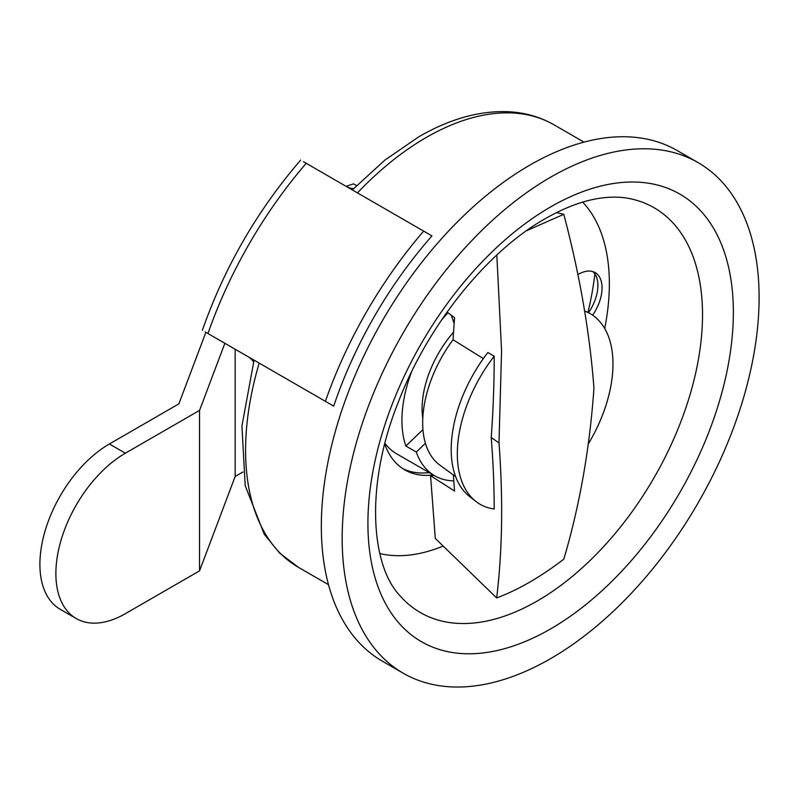 <?xml version="1.0" encoding="UTF-8"?>
<svg xmlns="http://www.w3.org/2000/svg" width="798" height="798" viewBox="0 0 798 798"><rect width="100%" height="100%" fill="white"/><g stroke="black" fill="none" stroke-linecap="round" stroke-linejoin="round"><path stroke-width="1.2" d="M356.546 185.615L353.524 183.859L346.083 186.323M216.258 338.322L247.929 356.606A49.137 28.369 -60 0 1 253.555 361.883M353.584 188.627A49.137 28.369 -60 0 1 346.332 186.473M423.658 231.121A314.472 181.555 120 0 0 325.394 401.324L333.694 406.122A298.741 172.478 -60 0 1 431.957 235.909L306.223 163.311A314.472 181.555 120 0 0 207.959 333.524L205.136 331.898M325.394 401.324L207.959 333.524M303.41 161.685L306.223 163.311M224.866 343.29L199.55 410.381L125.366 453.204A98.274 56.738 120 0 0 55.88 573.562A98.274 56.738 120 0 0 76.239 618.55A98.274 56.738 120 0 0 125.366 613.682L199.55 570.859L199.55 410.381M242.961 471.977L235.161 476.476L199.55 570.859M235.161 476.476L235.161 349.235M76.239 618.55L60.249 609.323A98.274 56.738 -60 0 1 39.9 564.336A98.274 56.738 -60 0 1 109.386 443.977L178.872 403.858L205.874 332.327M588.256 443.987A110.064 63.541 120 0 0 612.974 364.028A110.064 63.541 120 0 0 585.622 311.41A110.064 63.541 120 0 0 584.625 311.021L585.622 311.41M494.201 356.177L487.857 352.526A108.967 62.912 120 0 0 451.199 449.454A108.967 62.912 120 0 0 469.593 496.526L475.907 501.443A110.064 63.541 120 0 0 494.201 509.024A982.508 466.601 -119.8 0 0 491.219 437.553A982.508 560.785 -111.6 0 0 494.201 356.177A110.064 63.541 120 0 0 457.324 453.892A110.064 63.541 120 0 0 475.907 501.443M453.344 474.96L454.561 491.039L430.561 475.698L435.309 538.451L496.665 597.931C502.411 550.291 503.189 498.62 498.989 442.91L491.219 437.553M447.07 312.088L454.561 317.694L453.025 339.749A96.448 55.69 120 0 0 439.768 465.044L455.618 476.625M526.5 230.742L563.797 214.303C579.667 274.422 589.712 332.347 593.951 388.087C589.712 448.666 579.667 505.693 563.797 559.179C540.455 577.024 518.072 589.941 496.665 597.931M563.797 214.303L556.525 212.597M483.349 358.591L453.025 339.749M498.989 442.91L501.573 350.93L496.835 254.991M430.561 475.698A117.924 68.089 120 0 0 433.992 475.379M452.915 319.958L454.341 320.786M454.152 323.519L451.269 315.23M453.793 480.865A108.099 62.414 -60 0 1 434.75 475.808A108.099 62.414 -60 0 1 416.307 452.057L425.414 443.279M434.75 475.808L396.526 453.743A108.099 62.414 -60 0 1 384.965 443.289M411.539 371.938A108.099 62.414 120 0 0 405.883 446.032L416.307 452.057M447.967 312.756A108.099 62.414 120 0 0 441.284 320.417M422.78 418.441A79.6 45.955 -60 0 1 453.553 332.177M405.883 446.032L422.95 429.593M604.714 328.497A205.874 118.862 120 0 0 582.69 202.123M698.041 162.583L677.203 150.553A294.811 170.213 120 0 0 529.792 165.146A294.811 170.213 120 0 0 337.195 424.945A294.811 170.213 120 0 0 382.382 661.183L403.229 673.223A294.811 170.213 120 0 0 550.64 658.619A294.811 170.213 120 0 0 743.237 398.82A294.811 170.213 120 0 0 698.041 162.583A294.811 170.213 120 0 0 550.64 177.186A294.811 170.213 120 0 0 358.043 436.975A294.811 170.213 120 0 0 403.229 673.223M402.771 468.616A117.924 68.089 120 0 0 429.125 472.566M588.485 312.726A33.416 19.292 120 0 0 592.924 271.639M379.798 553.543A205.874 118.862 120 0 0 443.159 546.061M592.625 315.18A33.416 19.292 120 0 0 595.138 272.617A33.416 19.292 120 0 0 578.43 274.273L577.912 274.582M384.756 444.107A117.924 68.089 120 0 0 404.815 469.882A117.924 68.089 120 0 0 433.294 474.97M587.907 312.427A243.709 140.707 120 0 0 594.849 273.874M259.19 363.11A255.51 147.52 120 0 0 298.502 567.368L279.609 553.074L264.258 534.261L245.195 485.603L241.934 426.042L254.053 360.137L247.929 356.606M109.386 443.977L125.366 453.204M537.254 601.004A233.724 134.942 120 0 0 695.267 374.861A233.724 134.942 120 0 0 629.841 198.642C621.113 196.817 611.328 196.647 600.485 198.153C583.508 200.517 565.134 207.33 545.343 218.612C487.059 251.43 427.169 325.614 397.873 403.309C365.135 485.004 370.621 565.742 400.357 596.126A233.724 134.942 120 0 0 537.254 601.004M550.64 206.911A258.402 149.186 120 0 0 367.918 523.398A258.402 149.186 120 0 0 550.64 628.884A258.402 149.186 120 0 0 733.362 312.407A258.402 149.186 120 0 0 550.64 206.911M352.327 189.934L384.865 160.119L418.88 136.737C449.194 119.221 478.551 110.852 506.939 111.65C524.126 112.309 539.817 116.698 554.011 124.817A255.51 147.52 120 0 0 426.252 137.465A255.51 147.52 120 0 0 357.464 192.897M300.647 160.099C257.165 210.642 224.408 267.38 202.373 330.302M298.502 567.368L328.497 584.685M554.011 124.817L584.006 142.134"/></g></svg>
